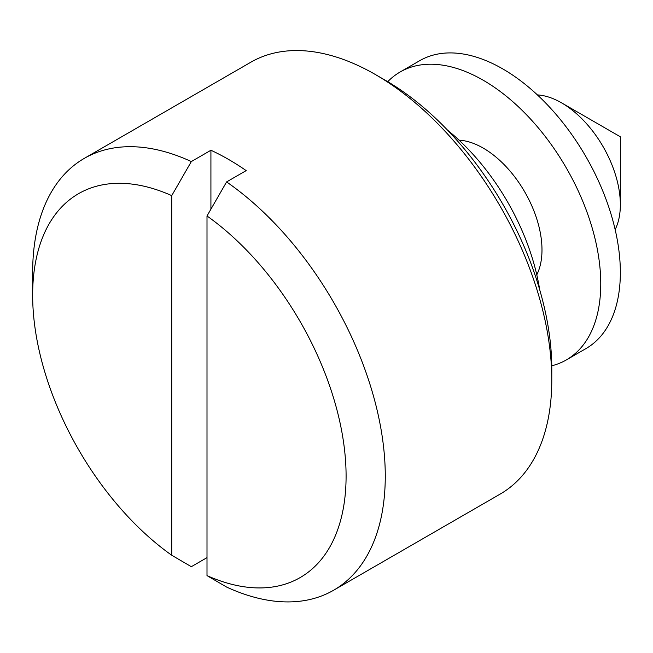 <?xml version="1.0" encoding="UTF-8"?>
<svg xmlns="http://www.w3.org/2000/svg" width="653" height="653" viewBox="0 0 653 653"><rect width="100%" height="100%" fill="white"/><g stroke="black" fill="none" stroke-linecap="round" stroke-linejoin="round"><path stroke-width="0.98" d="M385.27 80.237L375.475 74.589L385.27 80.237A235.488 135.963 60 0 1 551.785 368.651L551.785 379.964A249.34 143.954 -120 0 0 375.475 74.589A249.34 143.954 -120 0 0 375.475 74.581A249.34 143.954 -120 0 0 250.809 62.231L84.294 158.369A249.34 143.954 60 0 1 191.329 161.56L171.739 195.622A221.636 127.964 -120 0 0 32.65 295.132A221.636 127.964 -120 0 0 171.739 555.254L171.739 195.622M191.329 161.56L210.919 150.255A249.34 143.954 60 0 1 228.55 159.414A249.34 143.954 60 0 1 246.181 170.613L226.591 181.918A249.34 143.954 60 0 1 375.026 401.791A249.34 143.954 60 0 1 333.626 590.239L500.141 494.109A249.34 143.954 -120 0 0 551.785 379.964M615.142 229.57A83.111 47.987 -120 0 0 620.35 204.65A83.111 47.987 -120 0 0 561.58 102.864L620.35 136.795L561.58 102.864A83.111 47.987 -120 0 0 537.403 94.914M539.696 289.744A166.229 95.975 -120 0 0 447.558 130.159M333.626 590.239A249.34 143.954 60 0 1 226.591 587.055L207.001 575.611A221.636 127.964 -120 0 0 346.09 476.102A221.636 127.964 -120 0 0 207.001 215.98L226.591 181.918M32.65 295.132L32.65 272.513A249.34 143.954 60 0 1 84.294 158.369M171.739 555.254L191.329 566.69L207.001 557.646M207.001 575.611L207.001 215.98M210.919 209.164L210.919 150.255M459.043 140.15A83.111 47.987 60 0 1 483.22 148.1A83.111 47.987 60 0 1 536.782 274.807M387.735 81.682A166.229 95.975 60 0 1 400.109 72.01L419.699 60.696A166.229 95.975 60 0 1 502.81 68.932A166.229 95.975 60 0 1 611.404 215.408A166.229 95.975 60 0 1 585.921 348.612L566.331 359.917A166.229 95.975 60 0 1 551.769 365.794M400.109 72.01A166.229 95.975 60 0 1 483.22 80.237A166.229 95.975 60 0 1 591.814 226.722A166.229 95.975 60 0 1 566.331 359.917M620.35 136.795L620.35 204.65"/></g></svg>
